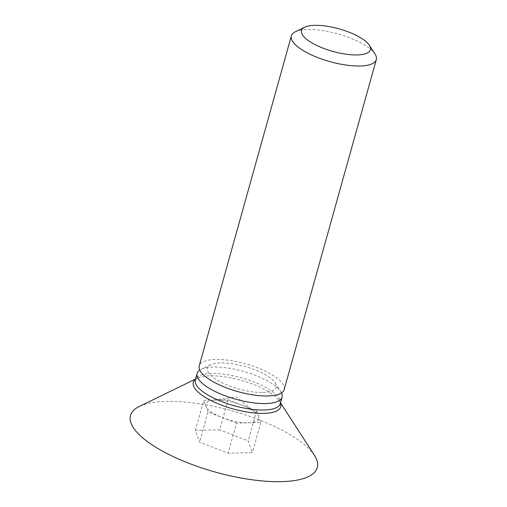 <?xml version="1.0" encoding="UTF-8"?>
<svg xmlns="http://www.w3.org/2000/svg" width="507" height="507" viewBox="0 0 507 507"><rect width="100%" height="100%" fill="white"/><g stroke="black" fill="none" stroke-linecap="round" stroke-linejoin="round"><path stroke-width="0.38" stroke-dasharray="2.54 1.9" d="M284.186 389.56A44.103 14.43 15.6 0 0 262.176 369.673A44.103 14.43 15.6 0 0 215.526 359.45A44.103 14.43 15.6 0 0 199.238 365.845M295.334 31.808A44.103 14.43 -164.4 0 1 307.648 29.495A44.103 14.43 -164.4 0 1 375.028 54.059M262.943 392.494A35.744 11.699 15.6 0 0 275.098 382.823A35.744 11.699 15.6 0 0 220.482 362.911A35.744 11.699 15.6 0 0 210.5 364.787A35.744 11.699 15.6 0 0 220.051 381.771A35.744 11.699 15.6 0 0 262.943 392.494M281.505 392.912A44.103 14.43 15.6 0 0 280.783 391.619A44.103 14.43 15.6 0 0 213.403 367.055A44.103 14.43 15.6 0 0 201.083 369.369A44.103 14.43 15.6 0 0 199.796 370.097M314.46 455.4A96.957 31.726 15.6 0 0 166.315 401.392A96.957 31.726 15.6 0 0 139.241 406.481M228.08 399.706L256.593 410.816L260.813 422.521L248.664 422.825A27.562 9.018 -164.4 0 1 222.262 417.578A27.562 9.018 -164.4 0 1 205.893 406.17A27.562 9.018 -164.4 0 1 212.509 400.277A27.562 9.018 -164.4 0 1 215.931 400.01L228.08 399.706L219.677 429.809L195.379 430.418L199.6 442.129L228.112 453.233L252.41 452.624L248.189 440.919L219.677 429.809M195.379 430.418L203.782 400.315L215.931 400.01A27.562 9.018 -164.4 0 1 242.34 405.264A27.562 9.018 -164.4 0 1 254.996 412.14A27.562 9.018 -164.4 0 1 258.703 416.672A27.562 9.018 -164.4 0 1 248.664 422.825L236.522 423.13L228.112 453.233M256.593 410.816L248.189 440.919M260.813 422.521L252.41 452.624M236.522 423.13L208.003 412.02L199.6 442.129M208.003 412.02L203.782 400.315M280.498 402.792L279.395 401.088C279.984 401.671 280.555 404.155 280.27 403.61A44.103 14.43 15.6 0 0 258.253 383.717A44.103 14.43 15.6 0 0 211.603 373.501A44.103 14.43 15.6 0 0 195.315 379.889C194.701 380.25 196.76 378.254 197.369 378.184A45.396 14.855 -164.4 0 1 210.044 375.801A45.396 14.855 -164.4 0 1 279.395 401.088A45.396 14.855 -164.4 0 1 280.422 403.059M195.468 379.344A45.396 14.855 -164.4 0 1 197.369 378.184L195.544 379.071M275.098 382.823L280.783 391.619M254.996 412.14L236.344 396.937L212.509 400.277M210.5 364.787L201.083 369.369"/><path stroke-width="0.76" d="M291.36 35.889L199.238 365.845A44.103 14.43 15.6 0 0 221.248 385.732A44.103 14.43 15.6 0 0 267.899 395.954A44.103 14.43 15.6 0 0 284.186 389.56L376.314 59.611A44.103 14.43 -164.4 0 1 360.027 65.999A44.103 14.43 -164.4 0 1 313.377 55.776A44.103 14.43 -164.4 0 1 291.36 35.889A44.103 14.43 -164.4 0 1 295.334 31.808L304.751 27.226A35.744 11.699 -164.4 0 1 314.733 25.35A35.744 11.699 -164.4 0 1 369.349 45.262A35.744 11.699 -164.4 0 1 357.188 54.94A35.744 11.699 -164.4 0 1 314.296 44.21A35.744 11.699 -164.4 0 1 304.751 27.226M369.349 45.262L375.028 54.059A44.103 14.43 -164.4 0 1 376.314 59.611M199.796 370.097A44.103 14.43 15.6 0 0 197.115 373.45A44.103 14.43 15.6 0 0 219.125 393.337A44.103 14.43 15.6 0 0 265.782 403.559A44.103 14.43 15.6 0 0 282.063 397.165A44.103 14.43 15.6 0 0 281.505 392.912M195.544 379.071L139.241 406.481A96.957 31.726 15.6 0 0 165.136 452.561A96.957 31.726 15.6 0 0 281.474 481.65A96.957 31.726 15.6 0 0 314.46 455.4L280.498 402.792M197.115 373.45L195.315 379.889A44.103 14.43 15.6 0 0 217.326 399.782A44.103 14.43 15.6 0 0 263.982 410.005A44.103 14.43 15.6 0 0 280.263 403.61L282.063 397.165M280.422 403.059A45.396 14.855 -164.4 0 1 263.957 413.376A45.396 14.855 -164.4 0 1 211.489 400.784A45.396 14.855 -164.4 0 1 195.468 379.344"/></g></svg>
